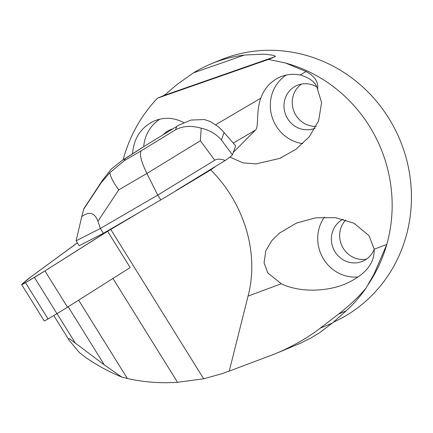 <?xml version="1.0" encoding="UTF-8"?>
<svg xmlns="http://www.w3.org/2000/svg" width="433" height="433" viewBox="0 0 433 433"><rect width="100%" height="100%" fill="white"/><g stroke="black" fill="none" stroke-linecap="round" stroke-linejoin="round"><path stroke-width="0.65" d="M107.611 231.303L130.176 267.572L67.505 307.186A35.695 2.679 148.1 0 1 56.972 313.649L48.063 318.953A5.71 0.428 148.1 0 1 44.215 320.864L21.65 284.595A5.71 0.428 -31.9 0 0 25.504 282.684L34.407 277.385A35.695 2.679 -31.9 0 0 44.94 270.917L109.771 229.939A14.278 1.072 -31.9 0 0 114.55 226.805L142.224 210.709L110.761 229.441A58.542 4.395 -31.9 0 0 107.611 231.303L109.771 229.939A14.278 1.072 -31.9 0 0 114.55 226.805L103.39 233.3L100.38 228.462L157.736 195.099L214.752 160.199L200.355 140.752L146.917 173.46C141.163 161.59 139.247 154.061 141.153 150.863L175.533 129.819C182.775 125.933 191.337 125.391 201.215 128.19C209.464 130.084 216.186 134.003 221.382 139.946L232.38 154.798L235.687 145.883L222.275 130.468L218.443 126.712L210.016 121.435L204.43 119.535L191.013 120.055L179.067 125.023L142.224 147.572L179.067 125.023M114.55 226.805L44.94 270.917L25.504 282.684L21.996 284.172L30.949 276.839L77.399 242.864A14.278 1.072 -31.9 0 0 74.655 244.791L30.949 276.839A35.695 2.679 -31.9 0 0 25.385 281.201L21.996 284.172A5.71 0.428 -31.9 0 0 21.65 284.595M233.268 152.411L255.432 130.068L233.355 143.063M222.275 130.468L235.687 145.883M121.738 377.056C109.706 372.196 97.771 365.728 85.923 357.663L79.45 352.651L69.183 340.306L68.555 338.758L69.648 338.828L104.38 364.959L121.738 377.056L127.345 378.485C143.734 382.182 160.464 383.449 177.535 382.285L203.672 378.799L110.761 229.441M175.971 190.612L216.246 165.963L210.747 169.909L160.746 199.932L157.736 195.099L146.917 173.46L118.772 189.833C113.554 182.823 110.567 177.135 109.809 172.756L101.273 182.661L102.48 180.301L111.129 169.2L122.003 160.546L125.045 158.705L124.32 160.654L109.809 172.756M333.307 322.26A142.782 135.561 -112.6 0 0 399.118 137.965A142.782 135.561 -112.6 0 0 219.84 60.241L210.893 63.97A142.782 135.561 -112.6 0 0 193.448 72.858L244.391 55.051A142.782 135.561 -112.6 0 0 210.893 63.97M244.391 55.051L262.983 54.201C268.238 54.342 276.286 55.57 275.231 56.593L163.652 95.596L157.504 98.161C141.364 115.156 130.019 135.258 123.481 158.473L123.107 159.837M163.652 95.596C166.353 94.004 172.935 87.677 177.676 84.013L193.448 72.858M367.769 285.125A142.782 135.561 -112.6 0 0 386.766 244.488A142.782 135.561 -112.6 0 0 285.634 63.066L268.498 59.397L275.231 56.593M183.679 122.555C174.082 117.554 164.34 116.997 154.451 120.872C141.05 127.205 133.759 138.17 132.568 153.769M215.78 124.672L260.763 98.204C264.493 88.121 271.069 81.009 280.492 76.858C286.857 74.259 293.422 73.642 300.188 75.006L306.082 71.537L285.634 63.066M268.498 59.397L157.504 98.161M210.747 169.909C243.568 202.649 259.611 252.066 248.06 296.102L229.241 371.108L221.723 373.749L203.672 378.799M286.316 75.033A37.482 35.587 -112.6 0 0 271.377 114.48A37.482 35.587 -112.6 0 0 302.781 143.642M229.912 157.119L243.097 162.9L256.222 163.874L279.848 158.364L295.95 149.277L309.292 136.709L318.596 120.953L321.6 102.589L317.546 89.398C316.236 82.833 310.45 78.037 300.188 75.006M260.763 98.204C255.86 111.936 258.977 127.481 255.432 130.068M338.682 313.99C349.193 305.904 358.308 297.282 366.02 288.129A144.925 137.597 -112.6 0 1 346.162 310.867L332.273 323.142L319.863 332.517L310.705 338.086L299.907 343.456L275.069 353.858C292.129 346.719 307.181 338.157 320.225 328.165L338.682 313.99L346.162 310.867M374.204 249.164C374.686 263.443 365.23 274.966 345.848 283.729C325.773 292.275 298.732 292.286 281.25 283.756L267.827 272.936L264.06 262.869L265.824 250.696L271.827 240.618L279.442 233.106L296.513 223.071L315.825 217.788L335.451 217.653L354.026 223.26L369.035 235.714L374.204 249.164L386.766 244.488L374.069 274.019L366.02 288.129M324.463 217.063A37.482 35.587 -112.6 0 0 322.812 257.83A37.482 35.587 -112.6 0 0 358.335 276.931M159.918 119.129A37.482 35.587 -112.6 0 0 143.713 146.663M229.241 371.108L275.069 353.858M316.794 86.952A23.203 22.029 -112.6 0 0 297.238 85.344A23.203 22.029 -112.6 0 0 285.84 115.238A23.203 22.029 -112.6 0 0 315.1 128.173A23.203 22.029 -112.6 0 0 315.175 128.141M301.563 84.067A23.203 22.029 -112.6 0 0 293.574 110.361A23.203 22.029 -112.6 0 0 316.166 126.317M343.142 219.179A23.203 22.029 -112.6 0 0 333.599 249.175A23.203 22.029 -112.6 0 0 362.508 261.31A23.203 22.029 -112.6 0 0 374.209 249.202M345.783 219.942A23.203 22.029 -112.6 0 0 342.465 246.918A23.203 22.029 -112.6 0 0 366.459 259.134M172.864 128.823A23.203 22.029 -112.6 0 0 170.537 129.635A23.203 22.029 -112.6 0 0 163.252 134.706M317.546 89.398C318.785 82.292 314.964 76.338 306.082 71.537M281.25 283.756L248.06 296.102M142.224 210.709L160.746 199.932M232.38 154.798C231.947 155.631 229.555 157.525 225.198 160.486C220.727 158.819 217.242 158.727 214.752 160.199M216.246 165.963L225.198 160.486M76.132 240.824L100.38 228.462L97.918 221.279C94.751 212.63 89.36 211.071 81.745 216.608L76.132 240.824M103.39 233.3L79.185 245.738L76.176 240.9M102.48 180.307L83.888 208.625L81.745 216.608M201.215 128.19L200.355 140.752M25.504 282.684L48.063 318.953M56.972 313.649L34.407 277.385M44.94 270.917L67.505 307.186M56.999 313.633L75.153 342.817M68.176 306.759L104.38 364.959M78.622 300.161L127.345 378.485M112.948 278.462L177.535 382.285M320.225 328.165L332.273 323.142M124.32 160.654L141.153 150.863M175.533 129.819L176.751 126.55M142.365 147.593L125.045 158.705M224.078 132.687L221.382 139.946M118.772 189.833L97.918 221.279M83.661 209.226L101.273 182.661M101.701 181.514L83.856 208.69M53.784 315.549L69.107 340.176M279.842 158.348L281.564 157.628M296.518 223.082L297.617 222.622M122.003 160.546L142.224 147.572"/></g></svg>
